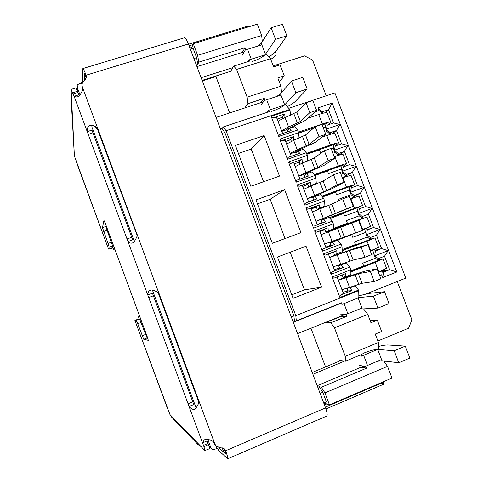 <?xml version="1.0" encoding="UTF-8"?>
<svg xmlns="http://www.w3.org/2000/svg" width="483" height="483" viewBox="0 0 483 483"><rect width="100%" height="100%" fill="white"/><g stroke="black" fill="none" stroke-linecap="round" stroke-linejoin="round"><path stroke-width="0.72" d="M114.833 249.125L113.535 249.385L114.266 247.592M139.81 316.655L138.482 316.836L139.696 316.335M79.955 94.777L77.437 87.997L77.208 84.779L82.587 82.394M208.94 445.64L212.659 449.878L217.096 448.538L216.239 446.226M113.535 249.385L112.436 246.421L113.535 249.367M191.183 49.043L193.272 43.742L257.348 24.15L261.665 35.507L262.305 41.641M190.411 49.284L193.134 48.445L196.623 57.7L193.9 58.546M320.102 393.416L322.771 392.287L326.369 401.838L323.707 402.979M219.197 447.638L217.096 448.538M222.095 133.368L224.812 132.463L293.899 315.719L291.219 316.782M322.771 392.287L319.227 386.696L321.352 387.251L324.938 392.896L387.523 366.331L391.985 378.056L329.448 404.863L323.713 402.997M273.221 65.881L304.525 55.877L312.525 59.964L326.224 95.785M288.762 108.301L334.894 92.893L405.792 278.093L366.416 293.815M397.237 281.511L411.884 319.824L408.582 328.235L377.881 340.986M266.362 54.422L270.486 58.691L273.601 66.871L280.074 64.8L284.282 75.849L279.337 81.947M261.665 35.507L197.638 55.322L193.272 43.742M197.638 55.322L198.773 62.138L197.752 64.438L196.623 57.7M324.938 392.896L329.448 404.863M319.227 386.696L317.796 387.3M292.982 321.455L294.419 320.887L296.314 320.851L295.801 315.64L226.08 130.742L223.218 126.969L221.981 128.707L220.526 129.196M293.899 315.719L294.419 320.887M224.812 132.463L221.981 128.707M196.291 64.897L197.752 64.438M369.996 320.265L377.301 320.157L381.606 331.465L375.255 334.085L378.449 342.477L378.418 349.07M383.544 360.928L387.523 366.331M379.71 275.745L381.775 274.93L382.771 277.538L396.772 271.989L332.189 103.133L318.013 107.908L318.991 110.48L315.019 111.821M264.992 54.857L249.101 59.868L248.008 61.607M242.104 55.43L245.34 49.966L261.852 44.81M245.34 49.966L245.068 47.714L198.773 62.138M226.08 130.742L289.794 109.436L290.005 109.991L271.144 116.3L278.782 136.429L297.619 129.999L298.633 132.674L279.802 139.116L287.457 159.293L306.258 152.725L307.279 155.399L288.478 161.98L296.145 182.2L314.922 175.492L315.942 178.179L297.172 184.898L304.858 205.154L323.604 198.314L324.624 201L305.884 207.859L313.588 228.157L332.304 221.178L333.324 223.871L314.614 230.868L322.336 251.214L341.022 244.096L342.049 246.795L323.362 253.925L331.103 274.314L349.758 267.057L350.785 269.762L332.135 277.037L339.887 297.468L358.513 290.072L358.724 290.633L295.801 315.64M255.954 199.914L272.321 243.287L300.903 232.631L284.626 189.644L255.954 199.914M279.494 176.108L264.147 135.59L235.372 145.365L250.798 186.251L279.494 176.108M321.563 287.168L293.084 298.331L277.502 257.022L306.059 246.239L321.563 287.168L304.429 289.854L290.205 252.223M321.352 387.251L366.645 368.124L365.377 366.331L381.528 359.521M365.377 366.331L359.666 365.486M358.41 355.79L361.507 356.14L377.615 349.408M362.679 266.205L362.685 266.598L360.547 267.039M354.582 244.863L354.588 245.352L349.149 246.94M350.604 234.702L350.851 234.998L329.786 242.418M333.542 228.525L346.492 223.569L346.516 224.154L325.838 232.027M332.944 217.416L342.399 213.359L342.743 213.77M331.712 193.611L334.345 192.222L334.628 192.548M325.144 171.863L326.52 171.368M317.748 150.473L318.43 150.231M321.503 113.638L322.161 113.414L318.991 110.48M322.789 113.282L322.233 111.833L328.506 109.713L333.572 122.972L327.311 125.115L326.339 129.178L339.899 124.511L333.572 122.972M318.013 107.908L322.233 111.833M332.189 103.133L328.506 109.713L324.968 112.805M330.752 134.25L330.197 132.686L336.458 130.525L339.899 124.511M332.032 133.906L336.458 130.525L341.535 143.807L335.28 145.993L334.357 150.189L347.899 145.431L341.535 143.807M338.408 155.351L338.764 155.115L338.178 153.576L344.427 151.372L347.899 145.431M338.42 155.345L344.427 151.372L349.511 164.679L343.268 166.913L342.399 171.242L355.917 166.394L349.511 164.679M345.719 176.633L346.758 176.047L346.172 174.508L352.409 172.262L355.917 166.394M346.571 175.558L352.409 172.262L357.505 185.593L351.274 187.869L350.447 192.337L363.947 187.398L357.505 185.593M351.552 198.537L354.77 197.028L354.178 195.482L360.409 193.194L363.947 187.398M354.395 196.038L360.409 193.194L365.516 206.549L359.292 208.867L358.519 213.474L372.001 208.439L365.516 206.549M325.862 232.094L362.793 218.044L362.208 216.493L368.426 214.162L372.001 208.439M362.232 216.559L368.426 214.162L373.54 227.547L367.328 229.908L366.603 234.653L380.061 229.522L373.54 227.547L367.231 229.654M354.588 245.352L370.835 239.097L370.244 237.551L376.456 235.173L380.061 229.522M376.456 235.173L381.582 248.588L375.376 250.985L374.705 255.869L388.145 250.647L381.582 248.588L375.092 250.236M362.685 266.598L378.895 260.198L378.304 258.647L384.504 256.225L388.145 250.647M384.504 256.225L389.642 269.665L383.442 272.11L382.85 270.552L382.035 270.703M396.772 271.989L389.642 269.665L382.965 270.86M382.771 277.538L383.442 272.11M381.775 274.93L382.282 270.866L382.85 270.552M382.282 270.866L378.43 272.382M249.101 59.868L250.091 60.949L233.718 66.123L236.622 69.437L270.486 58.691M242.303 52.43L245.068 47.714M216.293 75.879L215.931 76.555L202.317 80.878M285.483 104.702L289.794 109.436M223.218 126.969L269.321 111.615L268.282 110.42L284.572 105.004M358.724 290.633L358.863 297.588M358.114 297.951L341.892 304.429L341.819 302.696L296.314 320.851M347.199 288.248L349.885 287.88L351.938 290.567L340.28 295.185L339.887 297.468M349.885 287.88L355.186 285.785L358.513 290.072M340.28 295.185L343.377 293.483L337.092 276.94M332.135 277.037L333.838 278.208L345.508 273.65L345.617 276.644L342.972 277.127M350.785 269.762L350.924 274.567L345.617 276.644M338.583 265.572L341.179 264.974L343.196 267.57L331.519 272.104L331.103 274.314M341.179 264.974L346.492 262.915L349.758 267.057M331.519 272.104L334.683 270.583L328.349 253.913M323.362 253.925L325.089 255.163L336.784 250.689L336.917 253.762L334.363 254.469M342.049 246.795L342.23 251.721L336.917 253.762M329.986 242.937L332.491 242.11L334.471 244.615L322.777 249.065L322.336 251.214M332.491 242.11L337.81 240.093L341.022 244.096M322.777 249.065L326.007 247.737L319.637 230.965L316.365 232.16L328.072 227.777L328.235 230.922L325.777 231.864M314.614 230.868L316.365 232.16M333.324 223.871L333.56 228.924L328.235 230.922M321.4 220.357L323.821 219.3L325.771 221.715L314.053 226.08L313.588 228.157M323.821 219.3L329.146 217.32L332.304 221.178M317.319 224.861L310.992 208.197L307.653 209.205L319.378 204.907L319.577 208.137L317.204 209.302M305.884 207.859L307.653 209.205M324.624 201L324.908 206.175L319.577 208.137M312.839 197.819L315.17 196.539L317.083 198.863L305.347 203.144L304.858 205.154M315.17 196.539L320.507 194.595L323.604 198.314M308.619 201.948L302.37 185.484L298.959 186.305L310.708 182.091L310.931 185.394L308.649 186.788M297.172 184.898L298.959 186.305M315.942 178.179L316.274 183.474L310.931 185.394M304.296 175.329L306.536 173.82L308.414 176.06L296.665 180.25L296.145 182.2M306.536 173.82L311.879 171.918L314.922 175.492M299.937 179.084L293.761 162.813L290.289 163.453L302.05 159.324L302.31 162.705L300.788 163.822M288.478 161.98L290.289 163.453M307.279 155.399L307.659 160.821L302.31 162.705M295.765 152.888L297.92 151.155L299.762 153.304L287.995 157.41L287.457 159.293M297.92 151.155L303.27 149.289L306.258 152.725M291.273 156.263L285.169 140.185L281.631 140.644L293.416 136.604L293.7 140.058L293.042 140.638M279.802 139.116L281.631 140.644M297.099 138.893L293.7 140.058M298.633 132.674L299.049 138.053M287.258 130.488L289.323 128.532L291.134 130.597L279.343 134.612L278.782 136.429M289.323 128.532L294.684 126.709L297.619 129.999M282.633 133.495L276.602 117.611L272.998 117.888L284.795 113.928L284.928 117.647M271.144 116.3L272.998 117.888M286.111 117.127L285.115 117.46M290.005 109.991L290.44 115.202M285.036 238.548L270.196 199.286L284.626 189.644M263.567 181.735L251.214 149.06L264.147 135.59M366.645 368.124L360.952 367.255M361.507 356.14L361.483 354.51L345.436 361.206L345.242 356.291L378.449 342.477M378.322 260.488L375.406 258.248L362.636 263.217L363.633 265.837L350.815 270.836M371.59 254.463L373.655 253.666L374.204 249.711L370.346 251.202M360.729 258.218L360.886 258.616L363.79 257.487M374.204 249.711L372.61 249.995M370.256 239.357L367.297 237.014L354.51 241.898L355.506 244.507L342.151 249.62M350.851 234.998L335.607 240.824M351.769 234.696L352.759 237.304L365.553 232.438L366.144 228.598L362.28 230.065M366.144 228.598L362.214 229.89M362.793 218.044L346.516 224.154M362.202 218.262L359.207 215.823L346.402 220.616L347.392 223.224L346.492 223.569M333.536 228.423L347.392 223.224M359.207 215.823L357.462 211.258L344.657 216.034L343.661 213.426L330.088 218.473M357.462 211.258L358.096 207.527L342.399 213.359M358.096 207.527L358.7 207.322L359.292 208.867M354.77 197.028L350.284 198.64M354.16 197.215L351.135 194.673L338.305 199.376L338.831 200.747M351.135 194.673L349.396 190.115L336.566 194.8L335.57 192.204L322.487 196.973M349.396 190.115L350.066 186.498L334.345 192.222M350.066 186.498L350.682 186.329L351.274 187.869M346.758 176.047L342.254 177.605M346.136 176.204L343.075 173.56L340.998 174.309M343.075 173.56L341.336 169.014L328.488 173.614L327.498 171.018L314.928 175.51M341.336 169.014L342.055 165.506L326.309 171.127M342.055 165.506L342.682 165.373L343.268 166.913M338.764 155.115L334.242 156.607M338.13 155.23L335.033 152.495L332.95 153.226M323.375 151.433L320.428 152.465L319.444 149.881L306.856 154.282M331.217 148.686L333.3 147.955L334.055 144.556L318.285 150.074M334.055 144.556L334.695 144.459L335.28 145.993M330.783 134.22L322.173 137.063M330.137 134.304L327.003 131.467L324.92 132.185M311.746 129.679L311.402 128.78L298.669 133.139M323.193 127.651L325.276 126.938L326.067 123.648L322.173 124.982M313.962 127.796L310.279 129.058M326.067 123.648L326.725 123.582L327.311 125.115M330.197 132.686L326.339 129.178M338.178 153.576L334.357 150.189M346.172 174.508L342.399 171.242M354.178 195.482L350.447 192.337M362.208 216.493L358.519 213.474M370.244 237.551L366.603 234.653M378.304 258.647L374.705 255.869M236.622 69.437L247.127 97.18L280.931 86.137L277.81 77.944L284.282 75.849M233.718 66.123L230.373 71.852M229.66 112.931L215.931 76.555M247.127 97.18L247.936 103.682L244.736 107.963M268.282 110.42L266.405 112.587M257.445 203.868L270.196 199.286M251.214 149.06L238.421 153.443M291.756 294.805L304.429 289.854M325.198 322.499L330.873 322.747L334.484 327.879L345.242 356.291M325.56 366.905L310.955 328.235M345.436 361.206L339.531 360.384M377.301 320.157L370.944 322.753L367.756 314.373L334.484 327.879M374.784 249.439L375.376 250.985M375.406 258.248L373.655 253.666M366.736 228.356L367.328 229.908M367.297 237.014L365.553 232.438M335.033 152.495L333.3 147.955M327.003 131.467L325.276 126.938M280.931 86.137L281.517 92.609M280.961 95.054L264.503 100.47L264.273 98.321L247.936 103.682M264.273 98.321L260.772 102.68M340.956 316.148L341.064 316.431L325.307 322.783M341.064 316.431L346.963 316.244L330.873 322.747M363.566 308.879L367.756 314.373M353.653 286.002L355.186 285.785M346.963 316.244L345.737 314.572L361.954 308.039M260.874 104.944L264.503 100.47M345.737 314.572L340.437 314.777M281.178 117.701L284.795 113.928M351.938 290.567L345.882 291.334M341.59 264.062L346.492 262.915M289.42 140.167L293.416 136.604M343.196 267.57L335.866 269.176M307.659 160.821L307.242 161.123M329.895 242.714L337.81 240.093M297.516 162.741L302.05 159.324M334.471 244.615L325.862 247.356M328.072 227.777L319.686 231.085M325.784 231.888L333.56 228.924M316.274 183.474L314.155 184.754M305.25 185.502L310.708 182.091M319.378 204.907L311.626 208.831M317.566 209.767L324.908 206.175M327.251 113.125L327.136 112.811C326.23 112.394 323.435 112.956 318.744 114.513L322.36 123.98C327.045 122.41 329.829 121.807 330.71 122.163L330.173 123.189L328.174 124.819M322.36 123.98L298.44 132.161M298.663 133.048L310.255 129.076M308.172 118.093L318.744 114.513M309.82 112.66L300.39 121.462L288.58 126.969L285.024 117.611L296.797 112.02L306.065 102.813L309.82 112.66L316.6 110.378L306.904 119.253C305.636 120.345 303.161 121.71 299.466 123.34L287.814 128.768L286.926 129.613L287.741 131.75M277.151 119.053L282.259 117.339L282.766 118.661M286.926 129.613L281.818 131.352M281.595 130.76L288.58 126.969M285.024 117.611C281.607 119.138 279.295 120.43 278.075 121.487M316.6 110.378L312.845 100.549L306.065 102.813M335.16 133.815L335.063 133.562C334.212 133.272 331.441 133.924 326.762 135.512L330.384 145.003C335.057 143.391 337.81 142.702 338.643 142.932L335.214 145.812M330.384 145.003L306.5 153.346M306.753 154.011L330.976 145.637M322.076 137.136L326.762 135.512M318.961 136.623L309.138 144.435L297.238 149.748L293.67 140.36L305.534 134.968L315.194 126.745L318.961 136.623L325.723 134.28L315.64 142.177L296.357 151.257L295.433 152.006L296.375 154.488M285.658 141.459L290.76 139.708L291.394 141.38M295.433 152.006L290.331 153.781M290.156 153.322L297.238 149.748M293.67 140.36L286.63 144.025M325.723 134.28L321.962 124.433L315.194 126.745M343.081 154.542L343.008 154.355C342.199 154.198 339.464 154.928 334.791 156.558L338.42 166.061C343.087 164.419 345.81 163.646 346.595 163.743L343.008 166.237M338.42 166.061L314.24 174.689M314.596 175.112L340.135 166.188M334.29 156.74L334.791 156.558M328.114 160.634L317.899 167.456L305.914 172.57L302.34 163.163L314.288 157.971L324.341 150.738L328.114 160.634L334.864 158.243L324.395 165.15L304.924 173.795L303.958 174.448L305.033 177.267M294.177 163.912L299.279 162.119L300.046 164.148M303.958 174.448L298.868 176.259M298.742 175.927L305.914 172.57M302.34 163.163L295.204 166.611M334.864 158.243L331.096 148.372L324.341 150.738M351.014 175.311L342.839 177.647L346.474 187.169L354.558 184.591L350.827 186.698M346.474 187.169L321.805 196.152M322.016 196.412L348.201 187.175M342.338 177.829L342.839 177.647M337.291 184.699L326.683 190.525L314.602 195.44L311.022 186.015L323.067 181.022L333.512 174.78L337.291 184.699L344.029 182.254L333.167 188.171L312.507 196.937L313.678 200.028L313.232 200.27M302.72 186.414L307.81 184.584L308.715 186.969M308.595 201.882L313.678 200.028M312.507 196.937L307.417 198.785M307.339 198.579L314.602 195.44M311.022 186.015L303.801 189.245M344.029 182.254L340.255 172.359L333.512 174.78M358.966 196.116L350.906 198.773L354.546 208.312L362.54 205.48L357.39 207.793M357.372 207.744L351.696 209.906M329.497 217.748L352.349 209.254L356.357 207.835L351.678 209.864M354.546 208.312L329.418 217.652M350.404 198.954L350.906 198.773M346.486 208.813L323.314 218.358L319.728 208.916L331.857 204.116L342.695 198.875L346.486 208.813L353.218 206.319L321.068 219.469L322.246 222.566L317.198 224.541M311.281 208.958L316.365 207.092L317.403 209.833M317.168 224.456L322.246 222.566M321.068 219.469L315.991 221.353M315.96 221.28L323.314 218.358M319.728 208.916L312.41 211.928M353.218 206.319L349.432 196.406L342.695 198.875M361.495 218.539L361.646 218.938M365.293 228.489L365.414 228.809M370.539 226.406L366.929 216.964L358.984 219.94L362.636 229.503L370.527 226.382M362.636 229.503L362.135 229.691M325.959 232.347L358.984 219.94M355.814 220.701L355.959 221.075M344.125 225.519L345.128 224.764M343.479 225.392L343.6 225.718M329.702 242.194L330.825 245.159L325.759 247.085M319.861 231.55L324.932 229.648L326.11 232.746M355.705 232.987L362.419 230.439L358.627 220.502L351.908 223.025L355.705 232.987L332.044 241.331L328.446 231.864L321.038 234.653M324.594 244.024L332.044 241.331M328.446 231.864L351.908 223.025M370.811 239.031L374.935 237.914L367.08 241.15L370.739 250.731L378.515 247.29M370.739 250.731L370.238 250.919M366.362 240.848L368.342 240.395M342.187 250.478L368.3 240.274M342.193 250.683L367.08 241.15M328.398 254.04L333.524 252.253L334.701 255.356L355.959 247.984L367.847 244.652L361.133 247.23L364.943 257.216L371.644 254.613L367.847 244.652M338.432 265.173L339.428 267.793L334.363 269.755M364.943 257.216L353.145 260.029L340.793 264.346L337.188 254.861L329.684 257.427M333.252 266.821L340.793 264.346M329.635 257.3L334.701 255.356M337.188 254.861L349.505 250.466L361.133 247.23M333.524 252.253L328.458 254.191M378.678 259.631L382.959 258.906L375.188 262.402L378.853 272.001L386.521 268.234M378.853 272.001L378.358 272.195M350.833 271.494L376.728 261.11M350.845 271.911L375.188 262.402M342.151 274.96L343.31 278.015L364.798 271.186L377.084 268.856L370.383 271.488L374.198 281.492L380.894 278.842L377.084 268.856M347.18 288.206L348.044 290.476L342.99 292.475M374.198 281.492L362.002 283.298L349.559 287.409L345.949 277.906L338.354 280.255M341.922 289.667L349.559 287.409M338.251 279.995L343.31 278.015M345.949 277.906L358.356 273.71L370.383 271.488M385.633 361.181L384.251 361.894M325.294 407.187L380.471 383.52L382.464 383.182L384.039 383.756M384.063 384.039L325.953 408.992M225.476 452.148L224.879 452.408L225.283 451.52M222.12 447.669L223.834 452.281L224.879 452.408M223.834 452.281L218.859 447.783M72.752 92.754L77.522 91.281L78.886 94.795L74.116 96.274L71.116 89.572L71.858 104.66L71.399 103.616L74.382 155.979L108.536 249.083L109.176 247.163L112.624 245.932L107.093 230.276L105.94 226.442L106.133 225.621M147.701 338.04L147.182 337.931L145.624 334.441L139.659 319.034L134.908 320.44L169.962 414.553L171.405 416.901L197.97 444.529L196.943 442.35L204.913 450.561L209.682 448.622L207.249 440.876L202.576 442.857L204.092 440.188C205.68 438.473 209.03 439.089 214.144 442.03L215.128 444.457L214.313 443.714L215.557 445.604L216.39 446.358L215.128 444.457M201.067 446.606L197.964 444.529M71.399 103.616L71.689 101.195M111.501 242.182L108.035 243.408L102.462 227.662L103.96 220.411L105.403 223.629L147.23 336.711L148.305 340.364L143.723 339.265L137.74 323.749L141.181 322.433M208.559 444.595L203.898 446.576L205.046 450.603M203.898 446.576L147.756 294.938L152.465 293.175L153.371 295.789L148.661 297.552M153.371 295.789L193.774 404.543L189.094 406.469C191.679 409.409 193.81 410.133 195.494 408.636L197.064 406.475L199.25 401.898L198.525 401.421L198.108 404.482M92.917 132.801L132.668 239.803L127.941 241.488L87.224 131.63L91.981 130.102L92.917 132.801L88.166 134.328M77.522 91.281L75.879 87.924M82.231 86.433L82.231 87.882L82.231 86.433L83.04 88.836C80.8 94.759 78.427 97.475 75.922 96.974L74.116 96.274L87.224 131.63C87.115 124.632 90.544 123.364 97.512 127.82L97.421 129.021L137.287 235.728C135.355 240.413 133.646 242.846 132.161 243.015C130.525 243.396 129.124 242.889 127.941 241.488L147.756 294.938C147.78 292.42 148.746 290.82 150.642 290.132C151.674 289.734 153.775 290.295 156.951 291.817L158.708 292.686L158.243 292.879L198.525 401.421M94.046 126.178L97.421 129.021M136.23 320.338L137.74 323.749M108.035 243.408L109.176 247.163M82.231 87.882L82.786 89.373M83.04 88.836L214.144 442.03M213.558 441.74L214.313 443.714M81.929 84.845L82.502 82.539L84.163 80.818L86.385 76.888L86.083 75.215C84.573 71.224 83.505 69.009 82.883 68.568L184.132 37.867M326.52 416.153L227.759 458.79C228 458.005 227.288 455.33 225.627 450.76L224.305 448.792L216.39 446.358M184.5 37.759C185.593 38.036 186.897 40.107 188.406 43.971L325.554 407.881C327.148 412.319 327.565 415.036 326.798 416.032M84.296 80.733L84.459 73.41L86.312 77.697M223.786 448.387L224.746 449.981L225.809 453.996L218.829 447.801M82.641 82.309L82.883 68.568M227.759 458.79L218.509 450.47L217.694 448.284L218.509 450.47M139.659 319.034L138.265 319.166L139.195 318.768M112.907 247.694L111.899 247.864L112.624 245.932M113.016 247.984L108.536 249.083M134.908 320.44L139.17 318.695M189.928 48.01L191.817 47.431M192.916 44.635L189.094 45.807M85.865 76.205L84.984 75.867L85.648 75.662M188.509 44.243L248.045 26.058L247.749 27.084M84.326 80.709L84.356 76.797L85.425 79.683M84.984 75.867L84.356 76.797M248.244 26.372L248.045 26.058M274.785 52.502L275.92 53.136C276.765 54.482 275.044 56.565 270.752 59.385M326.653 403.951L324.431 404.905M222.675 127.729L220.272 128.526M287.288 106.683C291.249 104.588 293.966 102.794 295.427 101.303L307.158 88.993L302.72 77.365L291.424 81.041L280.49 93.811L284.698 104.871C282.277 107.015 277.761 109.249 271.144 111.579M291.424 81.041L295.874 92.712L307.158 88.993M295.874 92.712L284.698 104.871M263.416 101.81L216.082 117.405M276.795 96.425L280.49 93.811M232.824 67.656L201.115 77.691M230.222 71.46L202.129 80.377M268.735 56.879C272.442 54.645 274.936 52.653 276.222 50.89L286.872 35.833L282.452 24.259L271.12 27.754L261.273 43.271L265.457 54.283C263.211 56.855 258.773 59.27 252.15 61.54M271.12 27.754L275.545 39.364L286.872 35.833M275.545 39.364L265.457 54.283M244.241 51.826L196.943 66.618M258.284 45.921L261.273 43.271M363.723 366.084L317.192 385.688M394.206 350.803L398.765 362.769L409.832 358.066L405.285 346.142L394.206 350.803L377.688 349.414L381.999 360.741L377.289 361.308M398.765 362.769L381.999 360.741M344.566 361.085L312.899 374.301M362.932 353.423C369.519 350.797 374.44 349.463 377.688 349.414M405.285 346.142L388.235 345.007C386.128 344.892 382.862 345.381 378.43 346.474M339.76 360.988L312.205 372.465M344.765 314.608L297.57 333.632M377.929 308.076L389.038 303.572L384.51 291.708L373.389 296.17L358.012 297.673L362.298 308.951L377.929 308.076L373.389 296.17M341.831 302.932L293.302 322.3M384.51 291.708L368.595 293.447L358.827 295.844M210.757 447.385L207.787 439.385M195.85 407.199L152.459 290.229M134.328 241.361L91.794 126.697M77.437 87.997L77.509 91.263M138.494 316.836L139.315 319.064M81.941 84.459L81.319 82.786M293.839 113.698L297.419 123.105M296.797 112.02L300.39 121.462M302.539 136.55L306.125 145.975M305.534 134.968L309.138 144.435M311.251 159.456L314.85 168.899M314.288 157.971L317.899 167.456M319.988 182.405L323.592 191.872M323.067 181.022L326.683 190.525M328.742 205.408L332.352 214.893M331.857 204.116L335.486 213.643M337.508 228.459L341.131 237.962M340.672 227.264L344.307 236.815M346.299 251.552L349.927 261.08M349.505 250.466L353.145 260.029M355.108 274.7L358.742 284.245M358.356 273.71L362.002 283.298M169.962 414.553L196.943 442.35M71.858 104.66L74.382 155.979M107.093 230.276L103.634 231.496M105.94 226.442L102.462 227.662M147.182 337.931L143.723 339.265M145.624 334.441L142.183 335.763M208.119 443.406L203.458 445.386M192.717 401.868L188.038 403.788M131.678 237.298L126.951 238.976M77.944 92.434L73.181 93.907M76.344 161.968L108.536 249.047M134.926 320.44L167.583 408.805M82.774 89.331L82.774 87.888M97.928 128.719L97.838 129.915M136.834 234.973L137.166 234.424M158.659 293.785L159.13 293.592M198.253 400.449L198.972 400.92M213.752 442.217L214.573 442.947M188.406 43.971L86.083 75.215L86.065 76.731M224.746 449.981L225.627 450.76L325.554 407.881M380.471 383.52L380.296 383.061M251.263 59.192L248.02 50.643M270.432 109.707L266.99 100.633M347.742 313.413L344.017 303.584M367.183 364.629L363.627 355.253M77.135 86.089L77.238 90.544M212.224 449.48L209.266 446.63M139.309 319.07L138.482 316.836M330.71 122.163L327.136 112.811M338.643 142.932L335.063 133.562M346.595 163.743L343.008 154.355M354.558 184.591L350.966 175.184M362.54 205.48L358.941 196.056M378.551 247.374L374.935 237.914M386.581 268.385L382.959 258.906M71.2 89.367L75.946 87.9M77.304 96.823L75.922 96.974M132.505 242.919L132.161 243.009M204.092 440.188L204.961 439.639M248.165 26.167L248.437 26.873M275.92 53.136L275.431 51.85M384.094 383.913L383.285 381.781"/></g></svg>
